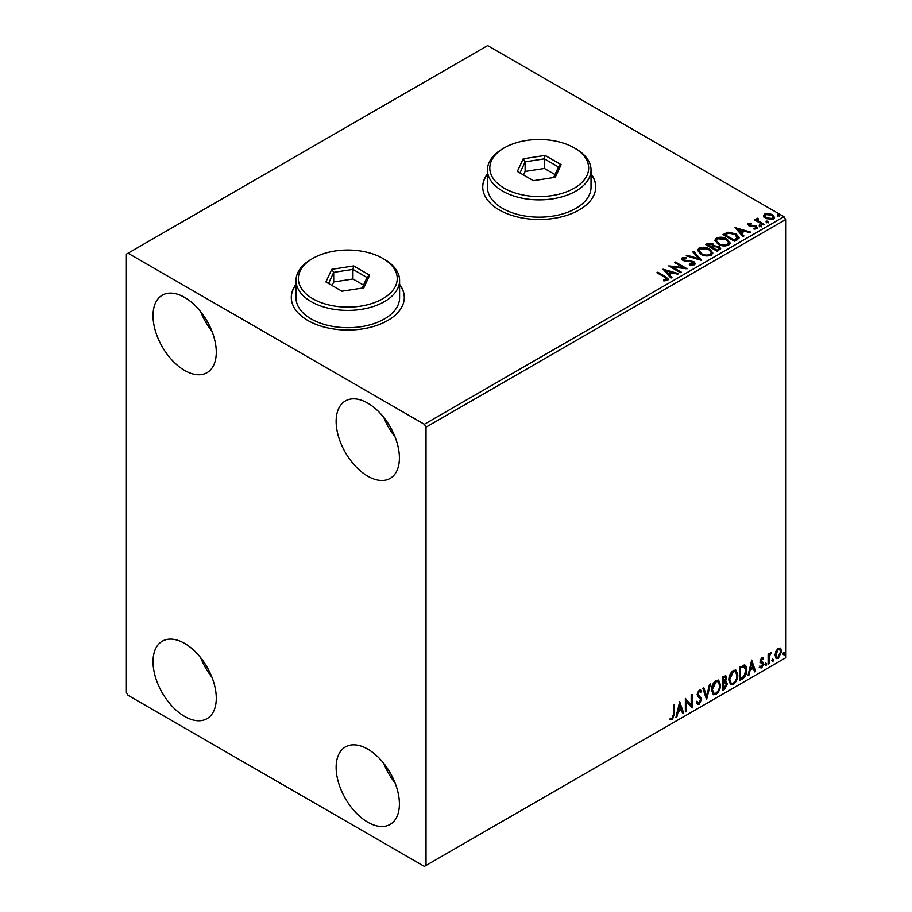 <?xml version="1.0" encoding="UTF-8"?>
<svg xmlns="http://www.w3.org/2000/svg" width="912" height="912" viewBox="0 0 912 912"><rect width="100%" height="100%" fill="white"/><g stroke="black" fill="none" stroke-linecap="round" stroke-linejoin="round"><path stroke-width="1.37" d="M296.001 284.373A56.498 32.627 0 0 0 291.293 297.415A56.498 32.627 0 0 0 307.846 320.477A56.498 32.627 0 0 0 369.417 327.556A56.498 32.627 0 0 0 404.301 297.415A56.498 32.627 0 0 0 399.593 284.373M296.001 284.761A56.498 32.627 0 0 0 291.293 297.608M487.441 173.85A56.498 32.627 0 0 0 482.733 186.88A56.498 32.627 0 0 0 499.286 209.954A56.498 32.627 0 0 0 560.857 217.022A56.498 32.627 0 0 0 595.741 186.88A56.498 32.627 0 0 0 591.033 173.85M487.441 174.226A56.498 32.627 0 0 0 482.733 187.074M367.775 822.191A44.734 25.821 60 0 1 338.546 782.77A44.734 25.821 60 0 1 345.409 746.928A44.734 25.821 60 0 1 367.775 749.14A44.734 25.821 60 0 1 396.994 788.561A44.734 25.821 60 0 1 390.131 824.402A44.734 25.821 60 0 1 367.775 822.191M395.056 782.952A44.734 25.821 60 0 1 383.77 763.39M184.646 370.454A44.734 25.821 60 0 1 155.428 331.045A44.734 25.821 60 0 1 162.29 295.203A44.734 25.821 60 0 1 184.646 297.415A44.734 25.821 60 0 1 213.875 336.836A44.734 25.821 60 0 1 207.013 372.677A44.734 25.821 60 0 1 184.646 370.454M211.937 331.216A44.734 25.821 60 0 1 200.651 311.665M367.775 476.178A44.734 25.821 60 0 1 338.546 436.768A44.734 25.821 60 0 1 345.409 400.915A44.734 25.821 60 0 1 367.775 403.138A44.734 25.821 60 0 1 396.994 442.548A44.734 25.821 60 0 1 390.131 478.401A44.734 25.821 60 0 1 367.775 476.178M395.056 436.939A44.734 25.821 60 0 1 383.77 417.388M184.646 716.467A44.734 25.821 60 0 1 155.428 677.046A44.734 25.821 60 0 1 162.29 641.204A44.734 25.821 60 0 1 184.646 643.416A44.734 25.821 60 0 1 213.875 682.837A44.734 25.821 60 0 1 207.013 718.679A44.734 25.821 60 0 1 184.646 716.467M211.937 677.228A44.734 25.821 60 0 1 200.651 657.666M126.38 254.163L126.38 692.436L128.045 695.32L424.365 866.4L426.029 865.442L426.029 427.158L424.365 424.285L128.045 253.205L126.38 254.163M775.873 651.236L778.301 648.215L780.706 648.443L781.584 651.43L778.301 658.396L776.34 658.578L775.006 655.226L775.873 651.236M780.239 648.044L781.584 651.43M768.132 664.084L768.132 654.257L769.033 653.733L769.033 655.181L771.267 652.604L769.169 656.811L769.033 663.571L768.132 664.084M761.919 657.666L763.652 658.065L763.127 659.216L761.976 658.84L761.11 660.664L763.355 662.659L763.652 664.004L761.759 667.937L759.913 667.675L760.437 666.467L761.657 666.786L762.751 664.574L760.505 662.579L760.22 661.234L761.919 657.666M763.162 657.677L763.652 658.065L762.991 657.677L762.512 658.726M763.127 659.216L761.315 658.453L760.448 660.277L761.11 660.664M760.448 660.277L763.355 662.659L763.652 664.004M760.437 666.467L761.657 666.786M762.546 663.754L760.505 662.579M744.135 664.973C746.027 665.395 746.905 667.025 746.768 669.864C746.905 673.672 745.412 676.715 742.311 678.995L739.598 680.557L739.598 667.105L745.138 665.213M724.846 681.059L727.354 683.818L724.595 689.221L722.27 690.566L722.27 677.114L725.792 675.781L726.602 677.947L725.507 681.435L726.499 681.606M706.583 699.618L702.844 688.321L703.825 687.762L706.663 696.335L709.49 684.49L710.471 683.92L706.583 699.618M686.269 711.349L685.368 711.873L685.368 698.41L691.193 705.09L691.193 695.047L692.094 694.534L692.094 707.986L686.269 701.339L686.269 711.349L685.368 711.098M673.569 714.176L673.569 705.227L674.458 704.714L674.458 713.8L672.326 719.739L670.126 719.465L670.582 718.166L672.326 718.371L673.569 714.176M426.029 865.442L785.62 657.837L785.62 219.564L426.029 427.158M679.691 701.693L683.578 712.899L682.598 713.469L681.401 709.844L678.129 711.736L676.932 716.741L675.952 717.299L679.691 701.693M699.196 704.235L697.68 704.338L696.574 702.81L697.304 701.704L699.128 702.89L700.758 699.675L697.634 696.175L697.167 694.397L699.253 690.053L700.576 689.974L701.499 691.034L700.804 692.265L699.242 691.444L698.068 693.815L701.647 699.173L699.196 704.235L697.361 704.098M697.874 702.65L699.128 702.89M700.142 691.877L698.581 691.057L700.051 691.376L698.581 691.057L697.406 693.439L698.068 693.815M711.508 690.11C711.451 686.303 712.922 683.077 715.943 680.42L718.645 680.181L720.48 684.866C720.537 688.674 719.044 691.9 716.011 694.522L713.355 694.739L711.508 690.11M728.848 680.101C728.779 676.305 730.25 673.067 733.271 670.411L735.973 670.172L737.808 674.857C737.865 678.676 736.372 681.891 733.339 684.524L730.683 684.73L728.848 680.101M751.705 660.117L755.581 671.335L754.612 671.893L753.415 668.268L750.143 670.16L748.946 675.165L747.965 675.724L751.705 660.117M765.293 664.78L766.046 663.218L766.787 663.913L766.046 665.464L764.632 664.392M766.046 663.218L766.787 663.913L766.126 663.526L765.373 665.076M772.168 660.812L772.92 659.251L773.661 659.946L772.92 661.496L771.506 660.425M772.92 659.251L773.661 659.946L773 659.558L772.247 661.109M783.374 654.337L784.115 652.787L784.867 653.471L784.115 655.033L782.713 653.95M784.115 652.787L784.867 653.471L784.206 653.095L783.454 654.645M763.629 216.19L764.632 213.978L768.451 213.397L772.35 214.639L774.584 217.478L773.456 219.062L765.784 218.435L763.526 215.585M757.826 219.119L758.396 220.909L764.039 224.329L763.139 224.854L754.623 219.929L755.524 219.416L756.778 220.134L756.926 218.424L757.906 218.207L758.385 218.971L757.633 220.043M755.296 220.316L756.778 220.909L756.926 218.424L756.926 219.199L757.906 218.207M747.737 224.694L748.262 223.429L751.203 223.132L751.408 223.862L749.368 223.999L749.641 225.161L754.737 225.515L757.587 227.669L756.914 228.616L753.916 229.015L753.643 228.262L755.774 228.068L755.501 226.643L750.394 226.301L748.786 225.709L748.262 223.429L747.658 224.295M749.368 223.999L749.641 225.937L750.633 226.256L750.633 225.492M754.817 229.083L755.774 228.832L755.501 226.643M737.318 239.765L734.605 241.327L722.954 234.601L727.913 232.218L736.098 233.905L739.21 237.519L737.318 239.765M717.277 251.324L705.626 244.598L707.267 243.652L712.842 243.766L714.233 245.83L719.044 246.491L720.685 248.554L717.277 251.324M714.267 245.522L714.233 246.593L719.044 247.255L719.044 246.491M701.59 260.387L686.2 255.816L687.181 255.246L698.854 258.723L692.846 251.974L693.815 251.416L701.59 260.387M681.275 272.118L680.375 272.631L668.724 265.905L683.236 267.558L674.549 262.542L675.439 262.029L687.101 268.755L672.6 267.113L681.275 272.118M663.651 280.816L666.433 280.417L666.433 279.653L664.666 277.191L656.914 272.722L657.814 272.198L665.68 276.746L668.428 279.266L667.641 280.337L664.084 280.828L663.651 280.052L666.695 279.425M424.365 424.285L783.955 216.68L487.635 45.6L128.045 253.205M663.047 269.188L678.585 273.668L677.605 274.227L672.668 272.768L669.397 274.66L671.939 277.499L670.958 278.069L663.047 269.188M689.472 264.104L689.472 264.879L693.234 264.936L692.892 262.086L682.94 260.49L681.572 258.803L682.301 257.72L686.531 257.56L686.542 258.37L683.487 258.415L683.795 259.943L693.804 261.584L695.343 263.614L694.499 264.822L689.335 264.868L689.472 264.104L693.747 263.682M683.487 258.415L683.191 259.418M700.747 254.209L697.543 250.253L698.991 248.087C702.799 246.719 706.344 247.027 709.65 248.999L712.796 252.966L711.314 255.121C707.541 256.443 704.018 256.147 700.747 254.209M718.075 244.199L714.883 240.244L716.319 238.078C720.127 236.71 723.683 237.017 726.978 238.99L730.124 242.957L728.642 245.111C724.869 246.445 721.346 246.137 718.075 244.199M735.049 227.612L750.587 232.093L749.618 232.663L744.682 231.192L741.41 233.084L743.953 235.934L742.972 236.493L735.049 227.612M759.479 226.016L759.251 225.025L760.973 225.15L761.201 226.142L759.479 226.016L759.251 225.025L759.251 225.788L760.973 225.914L760.973 225.15L761.201 226.142M766.354 222.049L766.126 221.057L767.847 221.183L768.075 222.175L766.354 222.049L766.126 221.057L766.126 221.821L767.847 221.947L767.847 221.183L768.075 222.175M777.56 215.574L777.332 214.582L779.053 214.719L779.281 215.711L777.56 215.574L777.332 214.582L777.332 215.357L779.053 215.483L779.053 214.719L779.281 215.711M783.955 216.68L785.62 219.564M595.741 187.074A56.498 32.627 0 0 0 591.033 174.226M404.29 297.608A56.498 32.627 0 0 0 399.593 284.761M657.586 273.098L657.814 272.198M657.814 272.973L668.348 279.631M665.68 280.657L665.68 279.893M666.433 280.417L666.82 279.824M663.822 270.055L677.707 274.181M671.483 277.761L669.397 274.66M665.931 270.761L668.587 274.512L671.095 273.064L671.095 272.3L665.931 270.761L668.587 273.748L671.095 272.3M668.587 274.512L668.587 273.748M670.126 266.714L683.236 268.333L683.236 267.558M675.211 262.93L675.439 262.029M675.439 262.793L685.721 268.721M680.603 272.506L672.6 267.877L672.6 267.113M693.234 264.936L693.838 264.07M681.64 259.19L682.301 257.72M682.301 258.484L686.531 258.324L686.531 257.56M683.487 259.179L683.795 259.943M683.795 260.707L685.835 261.265L685.835 260.501M685.835 261.265L688.104 261.299L688.104 260.536M688.104 261.299L693.804 262.348L693.804 261.584M693.804 262.348L695.286 263.967M687.078 256.078L687.181 255.246M687.181 256.021L698.854 259.487L698.854 258.723M693.302 252.487L693.815 251.416M693.815 252.179L700.963 260.205M697.577 250.64L698.991 248.087M698.991 248.851C702.799 247.483 706.344 247.79 709.65 249.763L709.65 248.999M709.65 249.763L712.762 253.342M699.116 250.925L701.636 254.448C704.246 256.01 707.062 256.261 710.083 255.212L711.257 253.012M708.749 249.512L700.222 248.748L699.071 250.504L701.636 253.684C704.246 255.235 707.062 255.497 710.083 254.448L711.303 252.613L708.749 249.512M710.083 255.212L710.083 254.448M701.636 254.448L701.636 253.684M706.287 244.986L712.842 244.53L712.842 243.766M712.842 244.53L714.233 246.593M719.044 247.255L720.617 248.919M718.006 250.298L719.158 248.303L718.154 247.004L714.666 246.616L712.648 247.619L712.648 248.383L716.98 250.891L719.066 248.668M711.907 247.437L712.979 245.545L711.964 244.291L707.712 244.769L707.712 245.545L711.451 247.699L712.865 245.898M711.451 247.699L711.907 246.662M707.712 244.769L711.451 246.924M716.98 250.891L718.006 249.535M712.648 247.619L716.98 250.116M714.917 240.643L716.319 238.078M716.319 238.841C720.127 237.485 723.683 237.781 726.978 239.765L726.978 238.99M726.978 239.765L730.102 243.333M716.444 240.916L718.964 244.45C721.574 246.001 724.39 246.251 727.423 245.203L728.597 243.002M726.077 239.503L717.562 238.75L716.41 240.506L718.964 243.675C721.574 245.237 724.39 245.488 727.423 244.439L728.631 242.615L726.077 239.503M727.423 245.203L727.423 244.439M718.964 244.45L718.964 243.675M723.615 234.977L727.913 232.982L727.913 232.218M727.913 232.982L736.098 234.669L736.098 233.905M736.098 234.669L739.176 237.907M737.375 238.773L735.197 234.418L728.54 233.13L725.04 234.772L725.04 235.535L734.308 240.882L737.375 238.773L737.569 237.587M725.04 234.772L734.308 240.118L737.626 237.2L737.626 237.964M734.308 240.882L734.308 240.118M735.824 228.479L749.71 232.606M743.497 236.185L741.41 233.084M737.933 229.186L740.601 232.936L743.109 231.488L743.109 230.725L737.933 229.186L740.601 232.172L743.109 230.725M740.601 232.936L740.601 232.172M748.262 224.204L749.789 223.85M751.203 223.839L751.203 223.132M749.368 224.774L749.641 225.937L749.368 224.774M750.633 226.256L754.737 226.279L754.737 225.515M754.737 226.279L756.344 226.871L756.344 226.096M756.344 226.871L757.507 228.034M755.774 228.832L755.501 227.419L755.774 228.832M759.479 226.78L759.251 225.788M760.973 225.914L761.201 226.906M755.524 220.18L755.524 219.416M757.826 219.883L758.396 220.909M758.396 221.684L763.367 224.717M766.354 222.813L766.126 221.821M767.847 221.947L768.075 222.938M763.629 216.953L764.632 213.978M764.632 214.753L768.451 214.16L768.451 213.397M768.451 214.16L772.35 215.414L772.35 214.639M772.35 215.414L774.539 217.854M764.986 216.11L766.684 218.686L772.407 219.233L773.137 217.66M771.461 215.164L765.681 214.582L764.917 215.711L766.684 217.922L772.407 218.47L773.205 217.284L771.461 215.164M772.407 219.233L772.407 218.47M766.684 218.686L766.684 217.922M777.56 216.349L777.332 215.357M779.053 215.483L779.281 216.475M673.797 705.09L673.797 713.412L671.665 719.363L672.326 719.739M671.665 719.363L669.465 719.078M679.543 702.32L683.578 712.899M678.129 711.736L677.468 711.349L680.74 709.468L681.401 709.844M677.468 711.349L676.271 716.353L676.932 716.741M679.759 704.896L679.098 704.509L677.844 709.753L678.517 710.14L681.025 708.692L679.759 704.896L678.517 710.14M685.368 698.489L691.193 705.09M691.421 694.921L691.421 707.552M691.513 707.655L692.094 707.986M685.596 710.972L685.596 700.952L686.269 701.339M696.631 701.317L698.467 702.502M700.222 689.837L701.499 691.034M700.838 690.646L700.302 691.592M697.406 693.439L698.603 695.252M697.942 694.864L699.721 695.947M699.048 695.56L701.647 699.173M700.986 698.786L698.524 703.847M703.369 688.024L706.663 696.335M709.593 684.433L706.219 698.512M718.303 680.021L720.48 684.866M719.807 684.479C719.864 688.286 718.382 691.513 715.339 694.135L716.011 694.522M715.339 694.135L713.036 694.511M717.801 681.503L715.316 681.389L711.748 689.198L713.56 693.086M719.579 685.379L718.12 681.652L715.977 681.777L712.409 689.586L713.891 693.314L715.977 693.166C718.439 691.045 719.636 688.457 719.579 685.379M715.316 681.389L715.977 681.777M711.748 689.198L712.409 689.586M725.428 675.655L726.602 677.947M725.941 677.559L725.439 679.976M726.123 681.469L727.354 683.818M726.682 683.43L723.934 688.834L724.595 689.221M723.934 688.834L722.27 689.791M725.462 682.712L722.498 683.282L722.498 688.286L723.17 688.663L726.454 684.331L725.04 682.735L723.17 683.669L723.17 688.663M724.869 677.137L722.498 677.582L722.498 681.902L723.17 682.29L725.701 678.482L725.257 677.206L723.17 677.969L723.17 682.29M723.433 677.046L724.094 677.434M722.498 677.582L723.17 677.969M722.498 683.282L723.17 683.669M724.379 682.358L725.177 682.45M735.631 670.012L737.808 674.857M737.147 674.481C737.204 678.289 735.71 681.503 732.678 684.137L733.339 684.524M732.678 684.137L730.364 684.513M735.129 671.494L732.644 671.392L729.076 679.189L730.9 683.077M736.907 675.382L735.46 671.642L733.305 671.768L729.737 679.577L731.219 683.316L733.305 683.156C735.767 681.036 736.964 678.448 736.907 675.382M732.644 671.392L733.305 671.768M729.076 679.189L729.737 679.577M744.796 665.053L746.107 669.476C746.244 673.284 744.751 676.328 741.638 678.608L742.311 678.995M741.638 678.608L739.598 679.793M746.107 669.476L746.768 669.864M744.249 666.558L742.995 666.125L739.826 667.584L739.826 678.277L740.498 678.665L743.861 676.373L745.879 670.377L743.668 666.512L740.498 667.972L740.498 678.665M739.826 667.584L740.498 667.972M742.995 666.125L743.93 666.319M751.545 660.755L755.581 671.335M750.143 670.16L749.47 669.773L752.742 667.892L753.415 668.268M749.47 669.773L748.273 674.777L748.946 675.165M751.773 663.32L751.112 662.933L749.858 668.177L750.519 668.564L753.027 667.117L751.773 663.32L750.519 668.564M762.466 658.829L761.315 658.453L762.466 658.829M761.554 661.542L762.694 662.272M762.991 663.617L761.098 667.55L761.759 667.937M761.098 667.55L759.251 667.288M759.764 666.079L760.996 666.398M759.833 662.192L761.588 663.298M765.373 662.842L766.126 663.526M768.36 654.121L769.033 655.181M770.423 652.775L770.845 653.893M768.816 655.055L768.508 656.423L769.169 656.811M768.508 656.423L768.36 663.184L769.033 663.571M772.247 658.874L773 659.558M780.911 651.043L777.628 658.008L778.301 658.396M777.628 658.008L776.021 658.339M779.293 649.196L777.628 649.036L775.234 654.337L776.568 657.039M780.683 651.955L779.646 649.333L778.289 649.424L775.907 654.713L776.876 657.29L778.289 657.187L780.683 651.955M777.628 649.036L778.289 649.424M775.234 654.337L775.907 654.713M783.454 652.399L784.206 653.095M504.279 188.225A49.442 28.546 0 0 0 574.195 188.225A49.442 28.546 0 0 0 574.195 147.858L575.86 148.827A51.79 29.902 180 0 1 591.033 169.963A51.79 29.902 180 0 1 559.056 197.596A51.79 29.902 180 0 1 502.615 191.11A51.79 29.902 180 0 1 487.441 169.963A51.79 29.902 180 0 1 502.615 148.827L504.279 147.858A49.442 28.546 0 0 0 504.279 188.225M487.441 169.963L487.441 187.268A51.79 29.902 0 0 0 502.615 208.415A51.79 29.902 0 0 0 559.056 214.89A51.79 29.902 0 0 0 591.033 187.268L591.033 169.963M545.102 155.416L561.119 164.662L555.26 177.293L533.372 180.679L517.355 171.433L523.214 158.802L545.102 155.416L544.396 158.848L525.141 161.834L519.977 172.949M575.86 148.827L574.195 147.858A49.442 28.546 0 0 0 504.279 147.858M554.975 174.568L544.396 168.458L525.141 171.445L525.141 161.834L523.214 158.802M525.141 171.445L523.499 174.979M544.396 168.458L544.396 158.848L558.497 166.987L553.595 177.555M561.119 164.662L558.497 166.987M312.839 298.76A49.442 28.546 0 0 0 382.755 298.76A49.442 28.546 0 0 0 382.755 258.392L384.419 259.35A51.79 29.902 180 0 1 399.593 280.497A51.79 29.902 180 0 1 367.616 308.119A51.79 29.902 180 0 1 311.174 301.644A51.79 29.902 180 0 1 296.001 280.497A51.79 29.902 180 0 1 311.174 259.35L312.839 258.392A49.442 28.546 0 0 0 312.839 298.76M296.001 280.497L296.001 297.802A51.79 29.902 0 0 0 311.174 318.938A51.79 29.902 0 0 0 367.616 325.424A51.79 29.902 0 0 0 399.593 297.802L399.593 280.497M353.662 265.939L369.679 275.185L363.808 287.827L341.932 291.213L325.915 281.956L331.774 269.325L353.662 265.939L352.955 269.382L333.701 272.357L328.537 283.472M384.419 259.35L382.755 258.392A49.442 28.546 0 0 0 312.839 258.392M363.535 285.103L352.955 278.992L333.701 281.968L333.701 272.357L331.774 269.325M333.701 281.968L332.059 285.502M352.955 278.992L352.955 269.382L367.046 277.522L362.144 288.078M369.679 275.185L367.046 277.522M665.68 277.51L665.68 276.746M707.267 244.416L707.267 243.652M724.721 234.35L724.721 233.575M735.266 240.323L735.266 239.56M752.411 226.244L752.411 225.481M761.178 223.451L761.178 222.676M673.797 713.412L674.458 713.8M722.954 683.02L723.615 683.407M740.419 667.242L741.08 667.63M768.36 659.878L769.033 660.265M711.303 252.613L711.303 253.388M699.071 250.504L699.071 251.279M712.979 245.545L712.979 246.308M719.158 248.303L719.158 249.067M728.631 242.615L728.631 243.379M716.41 240.506L716.41 241.27M749.083 224.42L749.083 225.184M756.151 227.521L756.151 228.296M773.205 217.284L773.205 218.059M764.917 215.711L764.917 216.486M718.12 681.652L717.459 681.264M713.891 693.314L713.218 692.938M725.257 677.206L724.584 676.818M735.46 671.642L734.787 671.255M731.219 683.316L730.546 682.928M762.717 658.852L762.056 658.464M761.611 661.69L760.95 661.303M760.825 666.809L760.163 666.421M762.307 663.56L761.634 663.172M779.646 649.333L778.973 648.945M776.876 657.29L776.203 656.902"/></g></svg>
